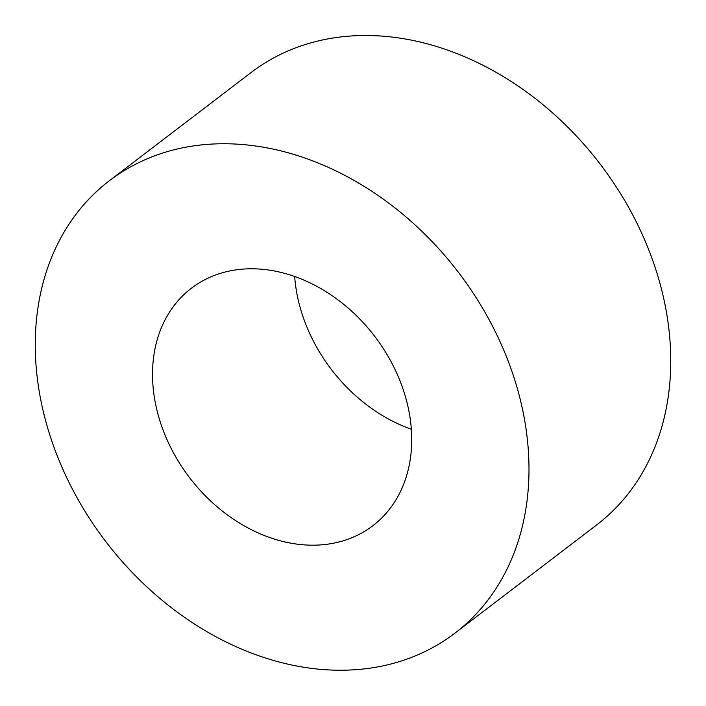 <?xml version="1.0" encoding="UTF-8"?>
<svg xmlns="http://www.w3.org/2000/svg" width="706" height="706" viewBox="0 0 706 706"><rect width="100%" height="100%" fill="white"/><g stroke="black" fill="none" stroke-linecap="round" stroke-linejoin="round"><path stroke-width="1.06" d="M309.978 545.156A149.443 116.464 52.6 0 1 168.143 442.177A149.443 116.464 52.6 0 1 191.423 288.207A149.443 116.464 52.6 0 1 374.683 336.294A149.443 116.464 52.6 0 1 372.812 525.749A149.443 116.464 52.6 0 1 309.978 545.156M411.324 429.239A149.443 116.464 52.6 0 1 294.667 276.461M335.191 670.17A284.642 221.834 52.6 0 1 65.023 474.035A284.642 221.834 52.6 0 1 109.368 180.745A284.642 221.834 52.6 0 1 458.432 272.339A284.642 221.834 52.6 0 1 454.867 633.203A284.642 221.834 52.6 0 1 335.191 670.17M109.368 180.745L251.124 72.497A284.642 221.834 52.6 0 1 600.188 164.101A284.642 221.834 52.6 0 1 596.623 524.964L454.867 633.203"/></g></svg>
